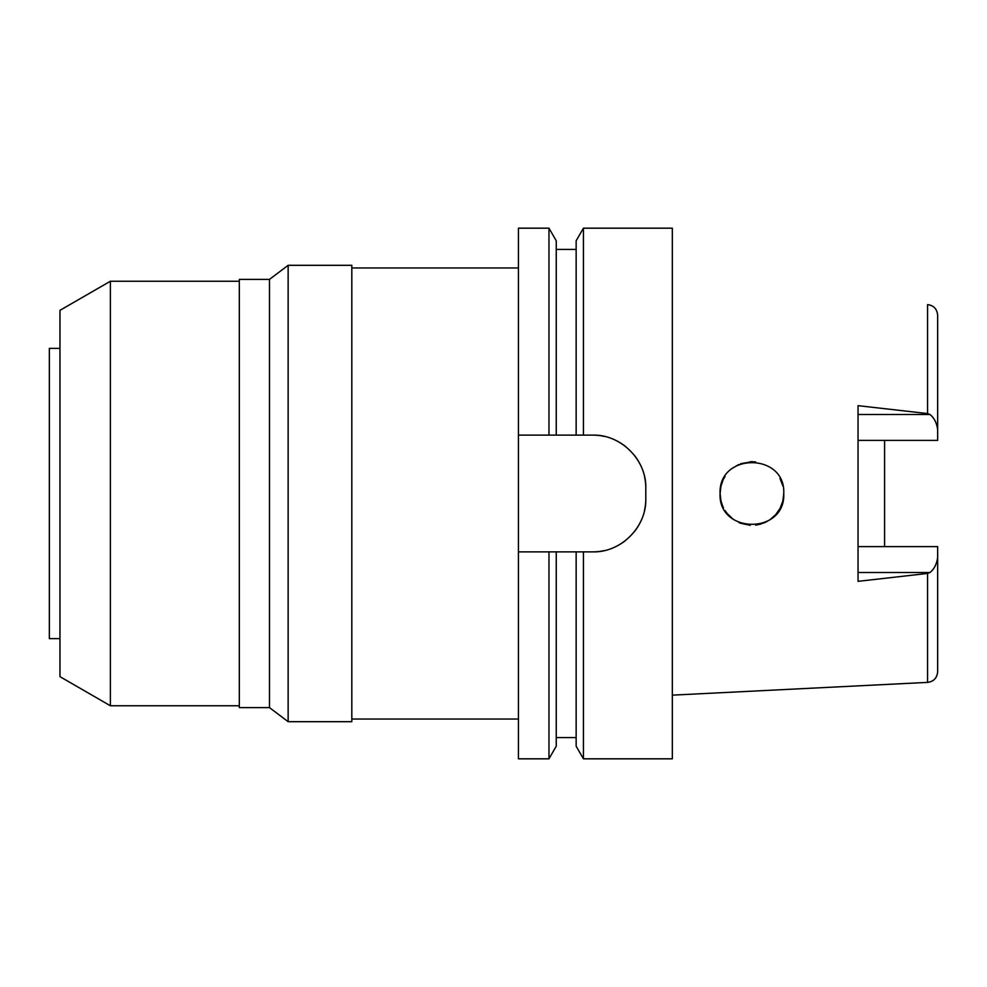 <?xml version="1.0" encoding="UTF-8"?>
<svg xmlns="http://www.w3.org/2000/svg" width="987" height="987" viewBox="0 0 987 987"><rect width="100%" height="100%" fill="white"/><g stroke="black" fill="none" stroke-linecap="round" stroke-linejoin="round"><path stroke-width="1.48" d="M884.586 546.613L884.586 440.387L884.586 546.613M858.048 440.387L937.65 440.387L937.65 315.211C937.033 308.956 933.677 305.427 927.57 304.613L927.57 413.565L858.048 405.669L858.048 581.343L927.57 573.435L929.939 572.509C934.072 569.302 936.638 564.317 937.65 557.556L937.65 546.613L858.048 546.613M937.65 429.444C936.638 422.683 934.072 417.698 929.939 414.491L927.57 413.565M720.929 500.767L720.091 493.5C717.944 534.189 785.627 534.929 783.764 493.5L782.814 501.236M780.051 508.428L775.671 514.708M770.008 519.705L764.839 522.604M760.903 524.048L755.623 525.121M740.706 523.295L738.93 522.567M727.086 513.425L725.038 510.55M723.508 507.861L723.027 506.862M783.764 493.5C785.664 452.391 718.289 452.391 720.091 493.5L720.966 486.073M723.508 479.127L725.038 476.45M732.86 467.998L738.831 464.482M750.243 461.706L755.623 461.879M782.802 485.727L780.026 478.535M752.217 461.669L740.781 463.68M723.027 480.138L720.929 486.233L723.027 480.138M722.718 506.183L720.966 500.927L722.718 506.183M727.024 513.339L732.872 519.014M740.509 523.221L750.132 525.281M757.498 524.85L764.95 522.555L757.609 524.825M769.922 519.754L775.609 514.782L769.909 519.779M780.026 508.465L782.802 501.248L780.001 508.502M740.706 463.705L752.291 461.669M780.051 478.572L782.814 485.764M750.243 525.294L740.558 523.246M732.86 519.002L727.012 513.326M59.96 348.374L49.35 348.374L49.35 638.626L59.96 638.626M59.96 310.35L59.96 676.65L110.371 705.754L110.371 281.246L59.96 310.35M239.323 281.246L110.371 281.246M239.323 705.754L110.371 705.754M239.323 279.383L239.323 707.617L269.476 707.617L269.476 279.383L239.323 279.383M288.142 265.318L288.142 721.682L351.816 721.682L351.816 265.318L288.142 265.318L269.476 279.383M288.142 721.682L269.476 707.617M518.446 267.97L351.816 267.97M518.446 719.029L351.816 719.029M518.446 435.131L556.249 435.131L548.969 435.131L548.969 228.182L518.446 228.182L518.446 758.818L548.969 758.818L548.969 551.869L556.249 551.869L518.446 551.869M548.969 228.182L556.249 240.791L556.249 435.131L583.428 435.131L576.149 435.131L576.149 240.791L583.428 228.182L672.332 228.182L672.332 758.818L583.428 758.818L583.428 551.869L576.149 551.869L592.731 551.869C620.663 552.745 646.596 527.305 645.794 498.805A53.064 53.064 0 0 1 644.462 510.624M548.969 758.818L556.249 746.209L556.249 551.869L576.149 551.869L576.149 746.209L583.428 758.818M644.499 476.511A53.064 53.064 0 0 1 645.794 488.195C646.682 460.152 621.045 434.28 592.731 435.131A53.064 53.064 0 0 1 604.488 436.451M615.789 440.399A53.064 53.064 0 0 1 625.869 446.753M634.283 455.18A53.064 53.064 0 0 1 640.588 465.272M640.489 521.938A53.064 53.064 0 0 1 634.11 532.018M625.672 540.407A53.064 53.064 0 0 1 615.604 546.687M604.377 550.573A53.064 53.064 0 0 1 592.731 551.869M592.731 435.131L583.428 435.131L583.428 228.182M645.794 488.195L645.794 498.805M927.57 573.435L927.57 682.387C933.677 681.573 937.033 678.044 937.65 671.789L937.65 557.556M858.048 414.491L929.939 414.491M929.939 572.509L858.048 572.509M927.57 682.387L672.332 695.144M556.249 737.597L576.149 737.597M556.249 249.403L576.149 249.403"/></g></svg>
